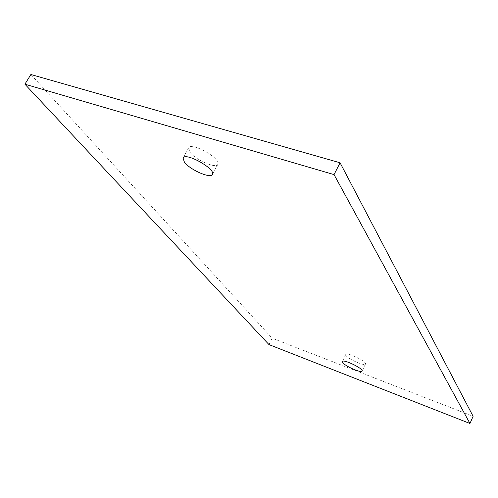 <?xml version="1.0" encoding="UTF-8"?>
<svg xmlns="http://www.w3.org/2000/svg" width="498" height="498" viewBox="0 0 498 498"><rect width="100%" height="100%" fill="white"/><g stroke="black" fill="none" stroke-linecap="round" stroke-linejoin="round"><path stroke-width="0.37" stroke-dasharray="2.49 1.87" d="M268.982 344.591L272.188 338.223L473.1 416.291M30.888 74.507L272.188 338.223M346.104 355.672C348.625 359.388 364.885 366.422 365.464 364.026C367.225 361.635 346.465 351.65 345.737 354.532L346.104 355.672M189.968 152.183C195.515 159.97 216.082 168.971 217.863 164.34C221.915 158.937 191.157 141.563 188.655 147.881L189.968 152.183M365.464 364.026L362.133 371.06M345.737 354.532L342.375 361.536M217.863 164.34L212.36 174.424M188.655 147.881L183.04 157.966"/><path stroke-width="0.75" d="M268.982 344.591L469.956 423.493L473.1 416.291L340.072 162.784L30.888 74.507L24.9 84.199L268.982 344.591M469.956 423.493L334.046 174.611L340.072 162.784M334.046 174.611L24.9 84.199M342.755 362.65L342.375 361.536C343.06 358.741 363.857 368.763 362.133 371.06C361.585 373.388 345.313 366.304 342.755 362.65M184.409 162.18L183.04 157.966C185.43 151.834 216.313 169.214 212.36 174.424C210.66 178.919 190.049 169.855 184.409 162.18"/></g></svg>

